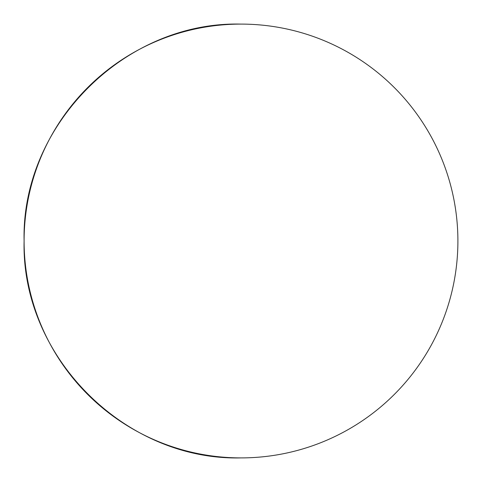 <?xml version="1.0" encoding="UTF-8"?>
<svg xmlns="http://www.w3.org/2000/svg" width="482" height="482" viewBox="0 0 482 482"><rect width="100%" height="100%" fill="white"/><g stroke="black" fill="none" stroke-linecap="round" stroke-linejoin="round"><path stroke-width="0.72" d="M24.1 241C21.112 125.097 125.097 21.112 241 24.1A216.9 216.9 0 0 0 24.1 241A216.9 216.9 0 0 0 241 457.9C125.097 460.888 21.112 356.903 24.1 241M241 457.9A216.9 216.9 0 0 0 457.9 241A216.9 216.9 0 0 0 241 24.1"/></g></svg>
